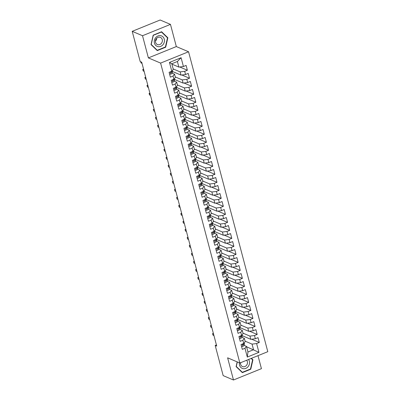 <?xml version="1.0" encoding="UTF-8"?>
<svg xmlns="http://www.w3.org/2000/svg" width="400" height="400" viewBox="0 0 400 400"><rect width="100%" height="100%" fill="white"/><g stroke="black" fill="none" stroke-linecap="round" stroke-linejoin="round"><path stroke-width="0.6" d="M170.465 24.385L142.52 35.72L148.38 57.9L176.325 46.565L170.465 24.385L160.15 20L132.205 31.335L140.18 61.52L141.705 62.17L216.72 346.08L215.19 345.43L223.165 375.615L233.48 380L261.43 368.665L257.995 355.66M176.325 46.565L188.555 51.76L267.795 351.685L239.85 363.02L160.605 63.095L188.555 51.76M246.575 346.76L258.94 352.35L256.615 343.54L259.295 342.455L258.025 337.65L255.345 338.74L254.5 335.535L257.18 334.45L255.91 329.645L253.23 330.73L252.385 327.53L255.065 326.44L253.795 321.64L251.115 322.725L250.27 319.525L252.95 318.435L251.68 313.63L249 314.72L248.155 311.515L250.835 310.43L249.565 305.625L246.885 306.71L246.04 303.51L248.72 302.42L247.45 297.62L244.77 298.705L243.92 295.505L246.605 294.415L245.335 289.61L242.655 290.7L241.805 287.495L244.49 286.41L243.22 281.605L240.54 282.695L239.69 279.49L242.375 278.405L241.105 273.6L238.42 274.685L237.575 271.485L240.255 270.395L238.99 265.59L236.305 266.68L235.46 263.475L238.14 262.39L236.875 257.585L234.19 258.675L233.345 255.47L236.025 254.385L234.755 249.58L232.075 250.665L231.23 247.465L233.91 246.375L232.64 241.575L229.96 242.66L229.115 239.46L231.795 238.37L230.525 233.565L227.845 234.655L227 231.45L229.68 230.365L228.41 225.56L225.73 226.65L224.885 223.445L227.565 222.355L226.295 217.555L223.615 218.64L222.77 215.44L225.45 214.35L224.18 209.545L221.5 210.635L220.655 207.43L223.335 206.345L222.065 201.54L219.385 202.63L218.535 199.425L221.22 198.34L219.95 193.535L217.27 194.62L216.42 191.42L219.105 190.33L217.835 185.53L215.155 186.615L214.305 183.415L216.99 182.325L215.72 177.52L213.035 178.61L212.19 175.405L214.875 174.32L213.605 169.515L210.92 170.6L210.075 167.4L212.755 166.31L211.49 161.51L208.805 162.595L207.96 159.395L210.64 158.305L209.37 153.5L206.69 154.59L205.845 151.385L208.525 150.3L207.255 145.495L204.575 146.585L203.73 143.38L206.41 142.295L205.14 137.49L202.46 138.575L201.615 135.375L204.295 134.285L203.025 129.48L200.345 130.57L199.5 127.365L202.18 126.28L200.91 121.475L198.23 122.565L197.385 119.36L200.065 118.275L198.795 113.47L196.115 114.555L195.27 111.355L197.95 110.265L196.68 105.465L194 106.55L193.15 103.35L195.835 102.26L194.565 97.455L191.885 98.545L191.035 95.34L193.72 94.255L192.45 89.45L189.77 90.535L188.92 87.335L191.605 86.245L190.335 81.445L187.65 82.53L186.805 79.33L189.49 78.24L188.22 73.435L185.535 74.525L184.69 71.32L187.37 70.235L186.105 65.43L183.42 66.52L178.87 67.095L177.39 61.49L171.8 63.755L173.28 69.36L171.79 71.235L169.465 62.43L181.095 57.71L183.42 66.52M258.94 352.35L247.31 357.07L244.98 348.26L246.475 346.385L243.985 345.325M171.79 71.235L169.11 72.325L170.375 77.13L173.06 76.04L173.905 79.245L171.225 80.33L172.495 85.135L175.175 84.045L176.02 87.25L173.34 88.335L174.61 93.14L177.29 92.055L178.135 95.255L175.455 96.345L176.725 101.145L179.405 100.06L180.25 103.26L177.57 104.35L178.84 109.155L181.52 108.065L182.365 111.27L179.685 112.355L180.955 117.16L183.635 116.075L184.48 119.275L181.8 120.365L183.07 125.165L185.75 124.08L186.595 127.28L183.915 128.37L185.185 133.175L187.865 132.085L188.715 135.29L186.03 136.375L187.3 141.18L189.98 140.09L190.83 143.295L188.145 144.38L189.415 149.185L192.095 148.1L192.945 151.3L190.26 152.39L191.53 157.195L194.215 156.105L195.06 159.31L192.375 160.395L193.645 165.2L196.33 164.11L197.175 167.315L194.495 168.4L195.76 173.205L198.445 172.12L199.29 175.32L196.61 176.41L197.88 181.21L200.56 180.125L201.405 183.325L198.725 184.415L199.995 189.22L202.675 188.13L203.52 191.335L200.84 192.42L202.11 197.225L204.79 196.135L205.635 199.34L202.955 200.43L204.225 205.23L206.905 204.145L207.75 207.345L205.07 208.435L206.34 213.24L209.02 212.15L209.865 215.355L207.185 216.44L208.455 221.245L211.135 220.155L211.98 223.36L209.3 224.445L210.57 229.25L213.25 228.165L214.1 231.365L211.415 232.455L212.685 237.26L215.365 236.17L216.215 239.37L213.53 240.46L214.8 245.265L217.48 244.175L218.33 247.38L215.645 248.465L216.915 253.27L219.6 252.185L220.445 255.385L217.76 256.475L219.03 261.275L221.715 260.19L222.56 263.39L219.88 264.48L221.145 269.285L223.83 268.195L224.675 271.4L221.995 272.485L223.26 277.29L225.945 276.2L226.79 279.405L224.11 280.495L225.38 285.295L228.06 284.21L228.905 287.41L226.225 288.5L227.495 293.305L230.175 292.215L231.02 295.42L228.34 296.505L229.61 301.31L232.29 300.22L233.135 303.425L230.455 304.51L231.725 309.315L234.405 308.23L235.25 311.43L232.57 312.52L233.84 317.32L236.52 316.235L237.365 319.435L234.685 320.525L235.955 325.33L238.635 324.24L239.48 327.445L236.8 328.53L238.07 333.335L240.75 332.25L241.6 335.45L238.915 336.54L240.185 341.34L242.865 340.255L243.715 343.455L241.03 344.545L242.3 349.35L244.98 348.26M173.17 68.935L180.14 71.9L180.985 75.1L172.52 71.5M184.69 71.32L180.14 71.9M185.535 74.525L180.985 75.1M169.465 62.43L171.8 63.755M175.285 76.94L182.255 79.905L183.105 83.105L174.635 79.505M186.805 79.33L182.255 79.905M187.65 82.53L183.105 83.105M173.06 76.04L174.55 74.165L172.06 73.105M174.55 74.165L175.4 77.37L173.905 79.245M177.4 84.95L184.37 87.91L185.22 91.115L176.75 87.515M188.92 87.335L184.37 87.91M189.77 90.535L185.22 91.115M175.175 84.045L176.665 82.17L174.175 81.11M176.665 82.17L177.515 85.375L176.02 87.25M179.515 92.955L186.485 95.915L187.335 99.12L178.865 95.52M191.035 95.34L186.485 95.915M191.885 98.545L187.335 99.12M177.29 92.055L178.78 90.18L176.29 89.12M178.78 90.18L179.63 93.38L178.135 95.255M181.63 100.96L188.605 103.925L189.45 107.125L180.98 103.525M193.15 103.35L188.605 103.925M194 106.55L189.45 107.125M179.405 100.06L180.9 98.185L178.405 97.125M180.9 98.185L181.745 101.385L180.25 103.26M183.745 108.965L190.72 111.93L191.565 115.135L183.095 111.535M195.27 111.355L190.72 111.93M196.115 114.555L191.565 115.135M181.52 108.065L183.015 106.19L180.52 105.13M183.015 106.19L183.86 109.395L182.365 111.27M185.86 116.975L192.835 119.935L193.68 123.14L185.21 119.54M197.385 119.36L192.835 119.935M198.23 122.565L193.68 123.14M183.635 116.075L185.13 114.195L182.635 113.14M185.13 114.195L185.975 117.4L184.48 119.275M187.98 124.98L194.95 127.945L195.795 131.145L187.325 127.545M199.5 127.365L194.95 127.945M200.345 130.57L195.795 131.145M185.75 124.08L187.245 122.205L184.75 121.145M187.245 122.205L188.09 125.405L186.595 127.28M190.095 132.985L197.065 135.95L197.91 139.15L189.44 135.55M201.615 135.375L197.065 135.95M202.46 138.575L197.91 139.15M187.865 132.085L189.36 130.21L186.87 129.15M189.36 130.21L190.205 133.415L188.715 135.29M192.21 140.995L199.18 143.955L200.025 147.16L191.555 143.56M203.73 143.38L199.18 143.955M204.575 146.585L200.025 147.16M189.98 140.09L191.475 138.215L188.985 137.16M191.475 138.215L192.32 141.42L190.83 143.295M194.325 149L201.295 151.965L202.14 155.165L193.67 151.565M205.845 151.385L201.295 151.965M206.69 154.59L202.14 155.165M192.095 148.1L193.59 146.225L191.1 145.165M193.59 146.225L194.435 149.425L192.945 151.3M196.44 157.005L203.41 159.97L204.255 163.17L195.785 159.57M207.96 159.395L203.41 159.97M208.805 162.595L204.255 163.17M194.215 156.105L195.705 154.23L193.215 153.17M195.705 154.23L196.55 157.43L195.06 159.31M198.555 165.015L205.525 167.975L206.37 171.18L197.9 167.58M210.075 167.4L205.525 167.975M210.92 170.6L206.37 171.18M196.33 164.11L197.82 162.235L195.33 161.175M197.82 162.235L198.665 165.44L197.175 167.315M200.67 173.02L207.64 175.98L208.485 179.185L200.02 175.585M212.19 175.405L207.64 175.98M213.035 178.61L208.485 179.185M198.445 172.12L199.935 170.245L197.445 169.185M199.935 170.245L200.785 173.445L199.29 175.32M202.785 181.025L209.755 183.99L210.605 187.19L202.135 183.59M214.305 183.415L209.755 183.99M215.155 186.615L210.605 187.19M200.56 180.125L202.05 178.25L199.56 177.19M202.05 178.25L202.9 181.45L201.405 183.325M204.9 189.03L211.87 191.995L212.72 195.2L204.25 191.6M216.42 191.42L211.87 191.995M217.27 194.62L212.72 195.2M202.675 188.13L204.165 186.255L201.675 185.195M204.165 186.255L205.015 189.46L203.52 191.335M207.015 197.04L213.99 200L214.835 203.205L206.365 199.605M218.535 199.425L213.99 200M219.385 202.63L214.835 203.205M204.79 196.135L206.285 194.26L203.79 193.205M206.285 194.26L207.13 197.465L205.635 199.34M209.13 205.045L216.105 208.01L216.95 211.21L208.48 207.61M220.655 207.43L216.105 208.01M221.5 210.635L216.95 211.21M206.905 204.145L208.4 202.27L205.905 201.21M208.4 202.27L209.245 205.47L207.75 207.345M211.245 213.05L218.22 216.015L219.065 219.215L210.595 215.615M222.77 215.44L218.22 216.015M223.615 218.64L219.065 219.215M209.02 212.15L210.515 210.275L208.02 209.215M210.515 210.275L211.36 213.48L209.865 215.355M213.36 221.06L220.335 224.02L221.18 227.225L212.71 223.625M224.885 223.445L220.335 224.02M225.73 226.65L221.18 227.225M211.135 220.155L212.63 218.28L210.135 217.225M212.63 218.28L213.475 221.485L211.98 223.36M215.48 229.065L222.45 232.025L223.295 235.23L214.825 231.63M227 231.45L222.45 232.025M227.845 234.655L223.295 235.23M213.25 228.165L214.745 226.29L212.255 225.23M214.745 226.29L215.59 229.49L214.1 231.365M217.595 237.07L224.565 240.035L225.41 243.235L216.94 239.635M229.115 239.46L224.565 240.035M229.96 242.66L225.41 243.235M215.365 236.17L216.86 234.295L214.37 233.235M216.86 234.295L217.705 237.495L216.215 239.37M219.71 245.075L226.68 248.04L227.525 251.245L219.055 247.645M231.23 247.465L226.68 248.04M232.075 250.665L227.525 251.245M217.48 244.175L218.975 242.3L216.485 241.24M218.975 242.3L219.82 245.505L218.33 247.38M221.825 253.085L228.795 256.045L229.64 259.25L221.17 255.65M233.345 255.47L228.795 256.045M234.19 258.675L229.64 259.25M219.6 252.185L221.09 250.31L218.6 249.25M221.09 250.31L221.935 253.51L220.445 255.385M223.94 261.09L230.91 264.055L231.755 267.255L223.285 263.655M235.46 263.475L230.91 264.055M236.305 266.68L231.755 267.255M221.715 260.19L223.205 258.315L220.715 257.255M223.205 258.315L224.05 261.515L222.56 263.39M226.055 269.095L233.025 272.06L233.87 275.26L225.405 271.665M237.575 271.485L233.025 272.06M238.42 274.685L233.87 275.26M223.83 268.195L225.32 266.32L222.83 265.26M225.32 266.32L226.165 269.525L224.675 271.4M228.17 277.105L235.14 280.065L235.99 283.27L227.52 279.67M239.69 279.49L235.14 280.065M240.54 282.695L235.99 283.27M225.945 276.2L227.435 274.325L224.945 273.27M227.435 274.325L228.285 277.53L226.79 279.405M230.285 285.11L237.255 288.075L238.105 291.275L229.635 287.675M241.805 287.495L237.255 288.075M242.655 290.7L238.105 291.275M228.06 284.21L229.55 282.335L227.06 281.275M229.55 282.335L230.4 285.535L228.905 287.41M232.4 293.115L239.37 296.08L240.22 299.28L231.75 295.68M243.92 295.505L239.37 296.08M244.77 298.705L240.22 299.28M230.175 292.215L231.67 290.34L229.175 289.28M231.67 290.34L232.515 293.545L231.02 295.42M234.515 301.125L241.49 304.085L242.335 307.29L233.865 303.69M246.04 303.51L241.49 304.085M246.885 306.71L242.335 307.29M232.29 300.22L233.785 298.345L231.29 297.29M233.785 298.345L234.63 301.55L233.135 303.425M236.63 309.13L243.605 312.09L244.45 315.295L235.98 311.695M248.155 311.515L243.605 312.09M249 314.72L244.45 315.295M234.405 308.23L235.9 306.355L233.405 305.295M235.9 306.355L236.745 309.555L235.25 311.43M238.745 317.135L245.72 320.1L246.565 323.3L238.095 319.7M250.27 319.525L245.72 320.1M251.115 322.725L246.565 323.3M236.52 316.235L238.015 314.36L235.52 313.3M238.015 314.36L238.86 317.56L237.365 319.435M240.865 325.14L247.835 328.105L248.68 331.31L240.21 327.71M252.385 327.53L247.835 328.105M253.23 330.73L248.68 331.31M238.635 324.24L240.13 322.365L237.635 321.305M240.13 322.365L240.975 325.57L239.48 327.445M242.98 333.15L249.95 336.11L250.795 339.315L242.325 335.715M254.5 335.535L249.95 336.11M255.345 338.74L250.795 339.315M240.75 332.25L242.245 330.375L239.755 329.315M242.245 330.375L243.09 333.575L241.6 335.45M245.095 341.155L252.065 344.12L253.545 349.725L247.955 351.99L246.475 346.385M256.615 343.54L252.065 344.12M242.865 340.255L244.36 338.38L241.87 337.32M244.36 338.38L245.205 341.58L243.715 343.455M142.52 35.72L132.205 31.335M239.85 363.02L227.62 357.82L233.48 380M148.38 57.9L160.605 63.095M216.415 344.935L215.19 345.43M171.9 64.13L178.87 67.095M247.31 357.07L247.955 351.99M177.39 61.49L181.095 57.71M237.185 361.885L236.1 366.615L242.35 372.635L250.765 369.22L252.93 359.79L251.415 358.33M157.265 50.615L165.685 47.2L167.85 37.77L161.6 31.75L153.185 35.165L151.015 44.595L157.265 50.615M259.295 342.455L251.65 339.205M257.18 334.45L249.535 331.2M255.065 326.44L247.42 323.195M252.95 318.435L245.305 315.185M250.835 310.43L243.19 307.18M248.72 302.42L241.075 299.175M246.605 294.415L238.96 291.165M244.49 286.41L236.845 283.16M242.375 278.405L234.73 275.155M240.255 270.395L232.615 267.15M238.14 262.39L230.5 259.14M236.025 254.385L228.385 251.135M233.91 246.375L226.265 243.13M231.795 238.37L224.15 235.12M229.68 230.365L222.035 227.115M227.565 222.355L219.92 219.11M225.45 214.35L217.805 211.1M223.335 206.345L215.69 203.095M221.22 198.34L213.575 195.09M219.105 190.33L211.46 187.085M216.99 182.325L209.345 179.075M214.875 174.32L207.23 171.07M212.755 166.31L205.115 163.065M210.64 158.305L203 155.055M208.525 150.3L200.885 147.05M206.41 142.295L198.765 139.045M204.295 134.285L196.65 131.035M202.18 126.28L194.535 123.03M200.065 118.275L192.42 115.025M197.95 110.265L190.305 107.02M195.835 102.26L188.19 99.01M193.72 94.255L186.075 91.005M191.605 86.245L183.96 83M189.49 78.24L181.845 74.99M187.37 70.235L179.73 66.985M252.19 359.475L252.93 359.79M250.37 369.055L250.765 369.22M165.285 47.035L165.685 47.2M167.11 37.455L167.85 37.77M241.465 346.19L242.76 346.335A2.31 0.73 -14.8 0 0 243.935 345.475L244.4 343.99A6.675 2.1 -14.8 0 0 244.42 343.565L244.22 342.815M242.335 344.015L242.875 344.56A2.31 0.73 -14.8 0 0 243.535 343.955L243.685 343.465M242.515 343.945L242.44 344.17A1.18 0.37 165.2 0 1 242.345 344.31M213.375 333.43L212.615 333.74L213.565 334.145M212.995 335.18L212.615 333.74L212.995 335.18L213.945 335.585M212.505 333.725L213.365 333.385M239.35 338.185L240.645 338.325A2.31 0.73 -14.8 0 0 241.82 337.47L242.285 335.985A6.675 2.1 -14.8 0 0 242.305 335.555L242.105 334.81M240.22 336.01L240.76 336.555A2.31 0.73 -14.8 0 0 241.42 335.945L241.57 335.46M240.395 335.935L240.325 336.165A1.18 0.37 165.2 0 1 240.23 336.3M211.26 325.425L210.5 325.735L211.45 326.135M210.88 327.175L210.5 325.735L210.88 327.175L211.83 327.58M210.39 325.72L211.25 325.38M237.235 330.18L238.53 330.32A2.31 0.73 -14.8 0 0 239.705 329.46L240.17 327.975A6.675 2.1 -14.8 0 0 240.19 327.55L239.99 326.805M238.105 328.005L238.645 328.55A2.31 0.73 -14.8 0 0 239.305 327.94L239.455 327.455M238.28 327.93L238.21 328.16A1.18 0.37 165.2 0 1 238.115 328.295M209.145 317.42L208.385 317.725L209.335 318.13M208.765 319.17L208.385 317.725L208.765 319.17L209.715 319.57M208.275 317.715L209.135 317.375M239.4 362.83A5.67 4.99 113 0 0 242.155 368.36A5.67 4.99 113 0 0 248.085 366.68A5.67 4.99 113 0 0 248.56 359.485M240.54 362.74A3.885 3.415 113 0 0 242.47 366.55A3.885 3.415 113 0 0 246.485 365.38A3.885 3.415 113 0 0 246.655 360.26M241.04 362.535A3.885 3.415 -67 0 1 240.745 362.945A3.885 3.415 -67 0 1 240.5 363.22M251.125 358.445L252.595 359.86L250.495 369L242.34 372.31L236.285 366.48L237.325 361.945M241.75 372.06L242.34 372.31M155.71 37.64A5.67 4.99 113 0 0 155.795 45.475A5.67 4.99 113 0 0 163.005 44.66A5.67 4.99 113 0 0 162.92 36.825A5.67 4.99 113 0 0 155.71 37.64M156.41 38.555A3.885 3.415 113 0 0 157.385 44.53A3.885 3.415 113 0 0 161.4 43.36A3.885 3.415 113 0 0 160.425 37.385A3.885 3.415 113 0 0 156.41 38.555M156.655 38.28A3.885 3.415 -67 0 1 155.665 40.92A3.885 3.415 -67 0 1 155.415 41.195M167.51 37.84L165.415 46.98L157.26 50.29L151.2 44.455L153.3 35.315L161.455 32.01L167.51 37.84M156.67 50.04L157.26 50.29M235.12 322.17L236.41 322.315A2.31 0.73 -14.8 0 0 237.59 321.455L238.055 319.97A6.675 2.1 -14.8 0 0 238.075 319.545L237.875 318.8M235.99 319.995L236.53 320.54A2.31 0.73 -14.8 0 0 237.19 319.935L237.34 319.45M236.165 319.925L236.095 320.15A1.18 0.37 165.2 0 1 236 320.29M207.03 309.41L206.27 309.72L207.22 310.125M206.65 311.16L206.27 309.72L206.65 311.16L207.6 311.565M206.16 309.705L207.02 309.365M233.005 314.165L234.295 314.305A2.31 0.73 -14.8 0 0 235.475 313.45L235.94 311.965A6.675 2.1 -14.8 0 0 235.96 311.535L235.76 310.79M233.875 311.99L234.415 312.535A2.31 0.73 -14.8 0 0 235.075 311.93L235.225 311.44M234.05 311.92L233.98 312.145A1.18 0.37 165.2 0 1 233.885 312.28M204.915 301.405L204.155 301.715L205.105 302.115M204.535 303.155L204.155 301.715L204.535 303.155L205.485 303.56M204.045 301.7L204.905 301.36M230.89 306.16L232.18 306.3A2.31 0.73 -14.8 0 0 233.36 305.44L233.825 303.96A6.675 2.1 -14.8 0 0 233.84 303.53L233.645 302.785M231.76 303.985L232.3 304.53A2.31 0.73 -14.8 0 0 232.96 303.92L233.11 303.435M231.935 303.91L231.865 304.14A1.18 0.37 165.2 0 1 231.77 304.275M202.8 293.4L202.04 293.71L202.99 294.11M202.42 295.15L202.04 293.71L202.42 295.15L203.37 295.55M201.93 293.695L202.79 293.355M228.775 298.155L230.065 298.295A2.31 0.73 -14.8 0 0 231.245 297.435L231.71 295.95A6.675 2.1 -14.8 0 0 231.725 295.525L231.53 294.78M229.645 295.975L230.185 296.525A2.31 0.73 -14.8 0 0 230.845 295.915L230.995 295.43M229.82 295.905L229.75 296.13A1.18 0.37 165.2 0 1 229.655 296.27M200.685 285.395L199.925 285.7L200.87 286.105M200.305 287.145L199.925 285.7L200.305 287.145L201.255 287.545M199.815 285.69L200.67 285.35M226.66 290.145L227.95 290.285A2.31 0.73 -14.8 0 0 229.13 289.43L229.595 287.945A6.675 2.1 -14.8 0 0 229.61 287.52L229.415 286.77M227.525 287.97L228.07 288.515A2.31 0.73 -14.8 0 0 228.73 287.91L228.88 287.42M227.705 287.9L227.635 288.125A1.18 0.37 165.2 0 1 227.54 288.265M198.57 277.385L197.81 277.695L198.755 278.1M198.19 279.135L197.81 277.695L198.19 279.135L199.14 279.54M197.7 277.68L198.555 277.34M224.545 282.14L225.835 282.28A2.31 0.73 -14.8 0 0 227.015 281.425L227.48 279.94A6.675 2.1 -14.8 0 0 227.495 279.51L227.3 278.765M225.41 279.965L225.955 280.51A2.31 0.73 -14.8 0 0 226.61 279.9L226.765 279.415M225.59 279.89L225.52 280.12A1.18 0.37 165.2 0 1 225.425 280.255M196.455 269.38L195.695 269.69L196.64 270.09M196.075 271.13L195.695 269.69L196.075 271.13L197.02 271.535M195.585 269.675L196.44 269.335M222.43 274.135L223.72 274.275A2.31 0.73 -14.8 0 0 224.9 273.415L225.36 271.93A6.675 2.1 -14.8 0 0 225.38 271.505L225.185 270.76M223.295 271.955L223.835 272.505A2.31 0.73 -14.8 0 0 224.495 271.895L224.65 271.41M223.475 271.885L223.405 272.11A1.18 0.37 165.2 0 1 223.31 272.25M194.34 261.375L193.575 261.68L194.525 262.085M193.96 263.125L193.575 261.68L193.96 263.125L194.905 263.525M193.465 261.67L194.325 261.33M220.315 266.125L221.605 266.27A2.31 0.73 -14.8 0 0 222.785 265.41L223.245 263.925A6.675 2.1 -14.8 0 0 223.265 263.5L223.07 262.755M221.18 263.95L221.72 264.495A2.31 0.73 -14.8 0 0 222.38 263.89L222.535 263.405M221.36 263.88L221.29 264.105A1.18 0.37 165.2 0 1 221.195 264.245M192.225 253.365L191.46 253.675L192.41 254.08M191.845 255.115L191.46 253.675L191.845 255.115L192.79 255.52M191.35 253.66L192.21 253.32M218.2 258.12L219.49 258.26A2.31 0.73 -14.8 0 0 220.67 257.405L221.13 255.92A6.675 2.1 -14.8 0 0 221.15 255.49L220.955 254.745M219.065 255.945L219.605 256.49A2.31 0.73 -14.8 0 0 220.265 255.88L220.42 255.395M219.245 255.87L219.17 256.1A1.18 0.37 165.2 0 1 219.08 256.235M190.105 245.36L189.345 245.67L190.295 246.07M189.725 247.11L189.345 245.67L189.725 247.11L190.675 247.515M189.235 245.655L190.095 245.315M216.08 250.115L217.375 250.255A2.31 0.73 -14.8 0 0 218.55 249.395L219.015 247.91A6.675 2.1 -14.8 0 0 219.035 247.485L218.835 246.74M216.95 247.94L217.49 248.485A2.31 0.73 -14.8 0 0 218.15 247.875L218.3 247.39M217.13 247.865L217.055 248.095A1.18 0.37 165.2 0 1 216.96 248.23M187.99 237.355L187.23 237.66L188.18 238.065M187.61 239.105L187.23 237.66L187.61 239.105L188.56 239.505M187.12 237.65L187.98 237.31M213.965 242.105L215.26 242.25A2.31 0.73 -14.8 0 0 216.435 241.39L216.9 239.905A6.675 2.1 -14.8 0 0 216.92 239.48L216.72 238.735M214.835 239.93L215.375 240.475A2.31 0.73 -14.8 0 0 216.035 239.87L216.185 239.385M215.01 239.86L214.94 240.085A1.18 0.37 165.2 0 1 214.845 240.225M185.875 229.345L185.115 229.655L186.065 230.06M185.495 231.095L185.115 229.655L185.495 231.095L186.445 231.5M185.005 229.645L185.865 229.305M211.85 234.1L213.145 234.24A2.31 0.73 -14.8 0 0 214.32 233.385L214.785 231.9A6.675 2.1 -14.8 0 0 214.805 231.47L214.605 230.725M212.72 231.925L213.26 232.47A2.31 0.73 -14.8 0 0 213.92 231.865L214.07 231.375M212.895 231.855L212.825 232.08A1.18 0.37 165.2 0 1 212.73 232.215M183.76 221.34L183 221.65L183.95 222.055M183.38 223.09L183 221.65L183.38 223.09L184.33 223.495M182.89 221.635L183.75 221.295M209.735 226.095L211.025 226.235A2.31 0.73 -14.8 0 0 212.205 225.38L212.67 223.895A6.675 2.1 -14.8 0 0 212.69 223.465L212.49 222.72M210.605 223.92L211.145 224.465A2.31 0.73 -14.8 0 0 211.805 223.855L211.955 223.37M210.78 223.845L210.71 224.075A1.18 0.37 165.2 0 1 210.615 224.21M181.645 213.335L180.885 213.645L181.835 214.045M181.265 215.085L180.885 213.645L181.265 215.085L182.215 215.485M180.775 213.63L181.635 213.29M207.62 218.09L208.91 218.23A2.31 0.73 -14.8 0 0 210.09 217.37L210.555 215.885A6.675 2.1 -14.8 0 0 210.575 215.46L210.375 214.715M208.49 215.91L209.03 216.46A2.31 0.73 -14.8 0 0 209.69 215.85L209.84 215.365M208.665 215.84L208.595 216.065A1.18 0.37 165.2 0 1 208.5 216.205M179.53 205.33L178.77 205.635L179.72 206.04M179.15 207.08L178.77 205.635L179.15 207.08L180.1 207.48M178.66 205.625L179.52 205.285M205.505 210.08L206.795 210.22A2.31 0.73 -14.8 0 0 207.975 209.365L208.44 207.88A6.675 2.1 -14.8 0 0 208.455 207.455L208.26 206.705M206.375 207.905L206.915 208.45A2.31 0.73 -14.8 0 0 207.575 207.845L207.725 207.355M206.55 207.835L206.48 208.06A1.18 0.37 165.2 0 1 206.385 208.2M177.415 197.32L176.655 197.63L177.605 198.035M177.035 199.07L176.655 197.63L177.035 199.07L177.985 199.475M176.545 197.615L177.405 197.275M203.39 202.075L204.68 202.215A2.31 0.73 -14.8 0 0 205.86 201.36L206.325 199.875A6.675 2.1 -14.8 0 0 206.34 199.445L206.145 198.7M204.26 199.9L204.8 200.445A2.31 0.73 -14.8 0 0 205.46 199.835L205.61 199.35M204.435 199.825L204.365 200.055A1.18 0.37 165.2 0 1 204.27 200.19M175.3 189.315L174.54 189.625L175.485 190.025M174.92 191.065L174.54 189.625L174.92 191.065L175.87 191.47M174.43 189.61L175.29 189.27M201.275 194.07L202.565 194.21A2.31 0.73 -14.8 0 0 203.745 193.35L204.21 191.865A6.675 2.1 -14.8 0 0 204.225 191.44L204.03 190.695M202.14 191.895L202.685 192.44A2.31 0.73 -14.8 0 0 203.345 191.83L203.495 191.345M202.32 191.82L202.25 192.05A1.18 0.37 165.2 0 1 202.155 192.185M173.185 181.31L172.425 181.615L173.37 182.02M172.805 183.06L172.425 181.615L172.805 183.06L173.755 183.46M172.315 181.605L173.17 181.265M199.16 186.06L200.45 186.205A2.31 0.73 -14.8 0 0 201.63 185.345L202.095 183.86A6.675 2.1 -14.8 0 0 202.11 183.435L201.915 182.69M200.025 183.885L200.57 184.43A2.31 0.73 -14.8 0 0 201.225 183.825L201.38 183.34M200.205 183.815L200.135 184.04A1.18 0.37 165.2 0 1 200.04 184.18M171.07 173.3L170.31 173.61L171.255 174.015M170.69 175.05L170.31 173.61L170.69 175.05L171.635 175.455M170.2 173.595L171.055 173.255M197.045 178.055L198.335 178.195A2.31 0.73 -14.8 0 0 199.515 177.34L199.975 175.855A6.675 2.1 -14.8 0 0 199.995 175.425L199.8 174.68M197.91 175.88L198.45 176.425A2.31 0.73 -14.8 0 0 199.11 175.815L199.265 175.33M198.09 175.81L198.02 176.035A1.18 0.37 165.2 0 1 197.925 176.17M168.955 165.295L168.195 165.605L169.14 166.005M168.575 167.045L168.195 165.605L168.575 167.045L169.52 167.45M168.085 165.59L168.94 165.25M194.93 170.05L196.22 170.19A2.31 0.73 -14.8 0 0 197.4 169.33L197.86 167.845A6.675 2.1 -14.8 0 0 197.88 167.42L197.685 166.675M195.795 167.875L196.335 168.42A2.31 0.73 -14.8 0 0 196.995 167.81L197.15 167.325M195.975 167.8L195.905 168.03A1.18 0.37 165.2 0 1 195.81 168.165M166.84 157.29L166.075 157.6L167.025 158M166.46 159.04L166.075 157.6L166.46 159.04L167.405 159.44M165.965 157.585L166.825 157.245M192.815 162.045L194.105 162.185A2.31 0.73 -14.8 0 0 195.285 161.325L195.745 159.84A6.675 2.1 -14.8 0 0 195.765 159.415L195.57 158.67M193.68 159.865L194.22 160.41A2.31 0.73 -14.8 0 0 194.88 159.805L195.035 159.32M193.86 159.795L193.79 160.02A1.18 0.37 165.2 0 1 193.695 160.16M164.72 149.285L163.96 149.59L164.91 149.995M164.345 151.03L163.96 149.59L164.345 151.03L165.29 151.435M163.85 149.58L164.71 149.24M190.695 154.035L191.99 154.175A2.31 0.73 -14.8 0 0 193.17 153.32L193.63 151.835A6.675 2.1 -14.8 0 0 193.65 151.41L193.45 150.66M191.565 151.86L192.105 152.405A2.31 0.73 -14.8 0 0 192.765 151.8L192.915 151.31M191.745 151.79L191.67 152.015A1.18 0.37 165.2 0 1 191.575 152.155M162.605 141.275L161.845 141.585L162.795 141.99M162.225 143.025L161.845 141.585L162.225 143.025L163.175 143.43M161.735 141.57L162.595 141.23M188.58 146.03L189.875 146.17A2.31 0.73 -14.8 0 0 191.05 145.315L191.515 143.83A6.675 2.1 -14.8 0 0 191.535 143.4L191.335 142.655M189.45 143.855L189.99 144.4A2.31 0.73 -14.8 0 0 190.65 143.79L190.8 143.305M189.63 143.78L189.555 144.01A1.18 0.37 165.2 0 1 189.46 144.145M160.49 133.27L159.73 133.58L160.68 133.98M160.11 135.02L159.73 133.58L160.11 135.02L161.06 135.42M159.62 133.565L160.48 133.225M186.465 138.025L187.76 138.165A2.31 0.73 -14.8 0 0 188.935 137.305L189.4 135.82A6.675 2.1 -14.8 0 0 189.42 135.395L189.22 134.65M187.335 135.845L187.875 136.395A2.31 0.73 -14.8 0 0 188.535 135.785L188.685 135.3M187.51 135.775L187.44 136A1.18 0.37 165.2 0 1 187.345 136.14M158.375 125.265L157.615 125.57L158.565 125.975M157.995 127.015L157.615 125.57L157.995 127.015L158.945 127.415M157.505 125.56L158.365 125.22M184.35 130.015L185.64 130.16A2.31 0.73 -14.8 0 0 186.82 129.3L187.285 127.815A6.675 2.1 -14.8 0 0 187.305 127.39L187.105 126.64M185.22 127.84L185.76 128.385A2.31 0.73 -14.8 0 0 186.42 127.78L186.57 127.29M185.395 127.77L185.325 127.995A1.18 0.37 165.2 0 1 185.23 128.135M156.26 117.255L155.5 117.565L156.45 117.97M155.88 119.005L155.5 117.565L155.88 119.005L156.83 119.41M155.39 117.55L156.25 117.21M182.235 122.01L183.525 122.15A2.31 0.73 -14.8 0 0 184.705 121.295L185.17 119.81A6.675 2.1 -14.8 0 0 185.19 119.38L184.99 118.635M183.105 119.835L183.645 120.38A2.31 0.73 -14.8 0 0 184.305 119.77L184.455 119.285M183.28 119.76L183.21 119.99A1.18 0.37 165.2 0 1 183.115 120.125M154.145 109.25L153.385 109.56L154.335 109.96M153.765 111L153.385 109.56L153.765 111L154.715 111.405M153.275 109.545L154.135 109.205M180.12 114.005L181.41 114.145A2.31 0.73 -14.8 0 0 182.59 113.285L183.055 111.8A6.675 2.1 -14.8 0 0 183.07 111.375L182.875 110.63M180.99 111.83L181.53 112.375A2.31 0.73 -14.8 0 0 182.19 111.765L182.34 111.28M181.165 111.755L181.095 111.985A1.18 0.37 165.2 0 1 181 112.12M152.03 101.245L151.27 101.55L152.22 101.955M151.65 102.995L151.27 101.55L151.65 102.995L152.6 103.395M151.16 101.54L152.02 101.2M178.005 105.995L179.295 106.14A2.31 0.73 -14.8 0 0 180.475 105.28L180.94 103.795A6.675 2.1 -14.8 0 0 180.955 103.37L180.76 102.625M178.875 103.82L179.415 104.365A2.31 0.73 -14.8 0 0 180.075 103.76L180.225 103.275M179.05 103.75L178.98 103.975A1.18 0.37 165.2 0 1 178.885 104.115M149.915 93.235L149.155 93.545L150.105 93.95M149.535 94.985L149.155 93.545L149.535 94.985L150.485 95.39M149.045 93.53L149.905 93.19M175.89 97.99L177.18 98.13A2.31 0.73 -14.8 0 0 178.36 97.275L178.825 95.79A6.675 2.1 -14.8 0 0 178.84 95.36L178.645 94.615M176.755 95.815L177.3 96.36A2.31 0.73 -14.8 0 0 177.96 95.755L178.11 95.265M176.935 95.745L176.865 95.97A1.18 0.37 165.2 0 1 176.77 96.105M147.8 85.23L147.04 85.54L147.985 85.94M147.42 86.98L147.04 85.54L147.42 86.98L148.37 87.385M146.93 85.525L147.785 85.185M173.775 89.985L175.065 90.125A2.31 0.73 -14.8 0 0 176.245 89.265L176.71 87.78A6.675 2.1 -14.8 0 0 176.725 87.355L176.53 86.61M174.64 87.81L175.185 88.355A2.31 0.73 -14.8 0 0 175.84 87.745L175.995 87.26M174.82 87.735L174.75 87.965A1.18 0.37 165.2 0 1 174.655 88.1M145.685 77.225L144.925 77.535L145.87 77.935M145.305 78.975L144.925 77.535L145.305 78.975L146.25 79.375M144.815 77.52L145.67 77.18M171.66 81.98L172.95 82.12A2.31 0.73 -14.8 0 0 174.13 81.26L174.59 79.775A6.675 2.1 -14.8 0 0 174.61 79.35L174.415 78.605M172.525 79.8L173.07 80.35A2.31 0.73 -14.8 0 0 173.725 79.74L173.88 79.255M172.705 79.73L172.635 79.955A1.18 0.37 165.2 0 1 172.54 80.095M143.57 69.22L142.81 69.525L143.755 69.93M143.19 70.965L142.81 69.525L143.19 70.965L144.135 71.37M142.7 69.515L143.555 69.175M169.545 73.97L170.835 74.11A2.31 0.73 -14.8 0 0 172.015 73.255L172.475 71.77A6.675 2.1 -14.8 0 0 172.495 71.345L172.3 70.595M170.41 71.795L170.95 72.34A2.31 0.73 -14.8 0 0 171.61 71.735L171.765 71.245M170.59 71.725L170.52 71.95A1.18 0.37 165.2 0 1 170.425 72.09M140.76 61.765L141.075 62.96L142.02 63.365M141.075 62.96L140.64 61.715M242.125 344.1L242.715 346.33M244.125 342.94L244.4 343.99M243.535 343.955L243.935 345.475M242.36 344.34L242.875 344.56M240.01 336.095L240.6 338.32M242.01 334.935L242.285 335.985M241.42 335.945L241.82 337.47M240.245 336.335L240.76 336.555M237.895 328.085L238.485 330.315M239.895 326.93L240.17 327.975M239.305 327.94L239.705 329.46M238.13 328.33L238.645 328.55M235.78 320.08L236.37 322.31M237.775 318.92L238.055 319.97M237.19 319.935L237.59 321.455M236.015 320.325L236.53 320.54M233.665 312.075L234.255 314.3M235.66 310.915L235.94 311.965M235.075 311.93L235.475 313.45M233.9 312.315L234.415 312.535M231.55 304.07L232.14 306.295M233.545 302.91L233.825 303.96M232.96 303.92L233.36 305.44M231.78 304.31L232.3 304.53M229.435 296.06L230.025 298.29M231.43 294.9L231.71 295.95M230.845 295.915L231.245 297.435M229.665 296.305L230.185 296.525M227.32 288.055L227.91 290.285M229.315 286.895L229.595 287.945M228.73 287.91L229.13 289.43M227.55 288.295L228.07 288.515M225.205 280.05L225.79 282.275M227.2 278.89L227.48 279.94M226.61 279.9L227.015 281.425M225.435 280.29L225.955 280.51M223.09 272.04L223.675 274.27M225.085 270.885L225.36 271.93M224.495 271.895L224.9 273.415M223.32 272.285L223.835 272.505M220.975 264.035L221.56 266.265M222.97 262.875L223.245 263.925M222.38 263.89L222.785 265.41M221.205 264.275L221.72 264.495M218.855 256.03L219.445 258.255M220.855 254.87L221.13 255.92M220.265 255.88L220.67 257.405M219.09 256.27L219.605 256.49M216.74 248.02L217.33 250.25M218.74 246.865L219.015 247.91M218.15 247.875L218.55 249.395M216.975 248.265L217.49 248.485M214.625 240.015L215.215 242.245M216.625 238.855L216.9 239.905M216.035 239.87L216.435 241.39M214.86 240.26L215.375 240.475M212.51 232.01L213.1 234.235M214.51 230.85L214.785 231.9M213.92 231.865L214.32 233.385M212.745 232.25L213.26 232.47M210.395 224.005L210.985 226.23M212.395 222.845L212.67 223.895M211.805 223.855L212.205 225.38M210.63 224.245L211.145 224.465M208.28 215.995L208.87 218.225M210.275 214.835L210.555 215.885M209.69 215.85L210.09 217.37M208.515 216.24L209.03 216.46M206.165 207.99L206.755 210.22M208.16 206.83L208.44 207.88M207.575 207.845L207.975 209.365M206.395 208.23L206.915 208.45M204.05 199.985L204.64 202.21M206.045 198.825L206.325 199.875M205.46 199.835L205.86 201.36M204.28 200.225L204.8 200.445M201.935 191.975L202.525 194.205M203.93 190.82L204.21 191.865M203.345 191.83L203.745 193.35M202.165 192.22L202.685 192.44M199.82 183.97L200.405 186.2M201.815 182.81L202.095 183.86M201.225 183.825L201.63 185.345M200.05 184.21L200.57 184.43M197.705 175.965L198.29 178.19M199.7 174.805L199.975 175.855M199.11 175.815L199.515 177.34M197.935 176.205L198.45 176.425M195.59 167.96L196.175 170.185M197.585 166.8L197.86 167.845M196.995 167.81L197.4 169.33M195.82 168.2L196.335 168.42M193.475 159.95L194.06 162.18M195.47 158.79L195.745 159.84M194.88 159.805L195.285 161.325M193.705 160.195L194.22 160.41M191.355 151.945L191.945 154.17M193.355 150.785L193.63 151.835M192.765 151.8L193.17 153.32M191.59 152.185L192.105 152.405M189.24 143.94L189.83 146.165M191.24 142.78L191.515 143.83M190.65 143.79L191.05 145.315M189.475 144.18L189.99 144.4M187.125 135.93L187.715 138.16M189.125 134.775L189.4 135.82M188.535 135.785L188.935 137.305M187.36 136.175L187.875 136.395M185.01 127.925L185.6 130.155M187.01 126.765L187.285 127.815M186.42 127.78L186.82 129.3M185.245 128.165L185.76 128.385M182.895 119.92L183.485 122.145M184.89 118.76L185.17 119.81M184.305 119.77L184.705 121.295M183.13 120.16L183.645 120.38M180.78 111.91L181.37 114.14M182.775 110.755L183.055 111.8M182.19 111.765L182.59 113.285M181.015 112.155L181.53 112.375M178.665 103.905L179.255 106.135M180.66 102.745L180.94 103.795M180.075 103.76L180.475 105.28M178.895 104.145L179.415 104.365M176.55 95.9L177.14 98.125M178.545 94.74L178.825 95.79M177.96 95.755L178.36 97.275M176.78 96.14L177.3 96.36M174.435 87.895L175.025 90.12M176.43 86.735L176.71 87.78M175.84 87.745L176.245 89.265M174.665 88.135L175.185 88.355M172.32 79.885L172.905 82.115M174.315 78.725L174.59 79.775M173.725 79.74L174.13 81.26M172.55 80.13L173.07 80.35M170.205 71.88L170.79 74.11M172.2 70.72L172.475 71.77M171.61 71.735L172.015 73.255M170.435 72.12L170.95 72.34"/></g></svg>
